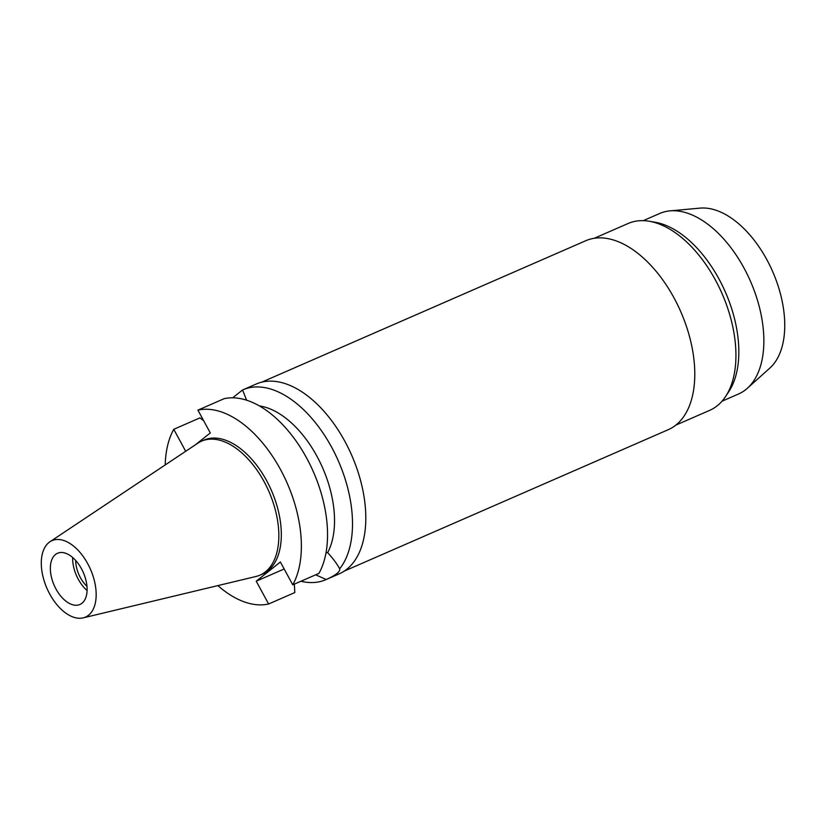 <?xml version="1.0" encoding="UTF-8"?>
<svg xmlns="http://www.w3.org/2000/svg" width="826" height="826" viewBox="0 0 826 826"><rect width="100%" height="100%" fill="white"/><g stroke="black" fill="none" stroke-linecap="round" stroke-linejoin="round"><path stroke-width="1.24" d="M87.763 563.766A41.723 23.747 66.4 0 1 83.137 617.879A41.723 23.747 66.4 0 1 49.705 593.987A41.723 23.747 66.4 0 1 49.932 541.784A41.723 23.747 66.4 0 1 87.763 563.766M81.475 568.753A27.95 15.911 -113.6 0 0 57.552 553.255A27.95 15.911 -113.6 0 0 55.982 589A27.95 15.911 -113.6 0 0 79.916 604.487A27.95 15.911 -113.6 0 0 81.475 568.753M49.932 541.784L197.848 443.18A73.091 41.61 66.4 0 1 201.544 441.156A73.091 41.61 66.4 0 1 264.113 481.672A73.091 41.61 66.4 0 1 260.025 575.123A73.091 41.61 66.4 0 1 256.019 576.465L83.137 617.879M260.025 575.123L262.503 574.049A73.091 41.61 -113.6 0 0 266.591 480.587A73.091 41.61 -113.6 0 0 204.022 440.082L201.544 441.156M195.091 445.018L210.3 432.938L197.91 410.13A103.591 58.966 66.4 0 1 280.51 469.54A103.591 58.966 66.4 0 1 292.755 584.818L280.375 562L256.225 581.184L268.615 603.992A103.591 58.966 66.4 0 1 217.857 585.603M165.2 464.945A103.591 58.966 66.4 0 1 173.77 429.303L185.695 451.285M284.165 568.99L256.225 581.184M197.91 410.13L224.094 398.7A103.591 58.966 -113.6 0 1 306.683 458.12A103.591 58.966 -113.6 0 1 318.939 573.389L292.755 584.818M315.666 574.824L326.218 579.511C335.883 575.175 340.364 571.613 339.672 568.825C337.091 563.962 333.084 558.572 327.643 552.635L326.002 552.759M327.643 552.635A87.143 49.612 -113.6 0 0 316.977 456.303A87.143 49.612 -113.6 0 0 259.436 405.938M203.681 420.764L199.944 417.884L173.77 429.303M294.355 584.116L294.789 592.572L268.615 603.992M246.592 400.187L242.565 389.975A103.591 58.966 66.4 0 1 242.958 389.81A103.591 58.966 66.4 0 1 331.639 447.227A103.591 58.966 66.4 0 1 339.672 568.825L339.372 568.257M242.565 389.975L232.664 397.812M326.218 579.511A103.591 58.966 66.4 0 1 325.826 579.687L339.125 573.884A103.591 58.966 -113.6 0 0 344.927 441.425A103.591 58.966 -113.6 0 0 256.246 384.007L242.958 389.81M325.826 579.687A103.591 58.966 66.4 0 1 300.953 581.246M344.194 571.127L668.234 429.696A103.095 58.687 -113.6 0 0 674.016 297.876A103.095 58.687 -113.6 0 0 585.758 240.727L261.718 382.159M675.792 425.142L709.679 410.357A101.939 58.037 -113.6 0 0 725.651 396.418A101.939 58.037 -113.6 0 0 715.399 279.993A101.939 58.037 -113.6 0 0 649.205 221.254A101.939 58.037 -113.6 0 0 628.121 223.495L594.235 238.28M649.205 221.254L655.039 222.235A98.49 56.065 66.4 0 1 718.992 278.992A98.49 56.065 66.4 0 1 728.904 391.472L725.651 396.418M722.027 401.199L738.506 394.012A98.49 56.065 -113.6 0 0 747.354 388.282A98.49 56.065 -113.6 0 0 744.019 268.068A98.49 56.065 -113.6 0 0 669.927 210.878A98.49 56.065 -113.6 0 0 659.706 213.48L643.237 220.666M747.354 388.282L769.863 368.066A88.795 50.551 -113.6 0 0 766.858 259.684A88.795 50.551 -113.6 0 0 700.056 208.121L669.927 210.878M75.682 560.451A23.345 13.288 -113.6 0 0 80.38 577.601A23.345 13.288 -113.6 0 0 86.967 586.305M87.091 590.518A27.95 15.911 66.4 0 1 78.284 579.263A27.95 15.911 66.4 0 1 72.678 557.498"/></g></svg>
